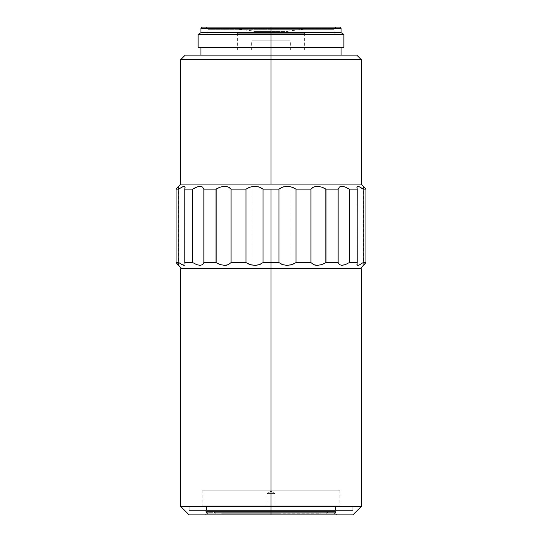 <?xml version="1.0" encoding="UTF-8"?>
<svg xmlns="http://www.w3.org/2000/svg" width="542" height="542" viewBox="0 0 542 542"><rect width="100%" height="100%" fill="white"/><g stroke="black" fill="none" stroke-linecap="round" stroke-linejoin="round"><path stroke-width="0.41" stroke-dasharray="2.71 2.03" d="M278.954 189.131L263.06 189.138L258.121 186.719L255.126 186.34L252.016 186.638L252.016 265.092L255.119 265.39L258.107 265.011L263.06 262.592L263.06 189.138L278.94 189.138L278.94 262.592L283.879 265.011L286.874 265.39L289.984 265.092L296.027 262.592L296.027 189.138L289.984 186.638L286.881 186.34L283.893 186.719L278.94 189.138L278.94 262.592L271 262.592L271 268.195L360.708 268.195L271 268.195L271 506.492L180.73 506.492L271 506.492L271 514.9L283.906 514.9L189.138 514.9L337.165 514.9L271 514.9L271 513.775L336.04 513.775L271 513.775L336.04 513.775L271 513.775L271 511.533L336.04 511.533L271 511.533L271 510.415L258.094 510.415L352.862 510.415L271 510.415L271 507.048L352.862 507.048L257.436 507.048L279.022 507.048L271 507.048L274.923 507.048L271 507.048L271 493.593L274.923 493.593L271 493.593L271 507.048L274.923 507.048L271 507.048L271 493.593L274.923 493.593L271 493.593C276.061 493.593 276.061 493.593 271 493.593C276.061 493.593 276.061 493.593 271 493.593L271 491.188L271 493.593C276.061 493.593 276.061 493.593 271 493.593C276.061 493.593 276.061 493.593 271 493.593L271 491.188L271 493.593C265.939 493.593 265.939 493.593 271 493.593C265.939 493.593 265.939 493.593 271 493.593L271 491.188L271 493.593C265.939 493.593 265.939 493.593 271 493.593C265.939 493.593 265.939 493.593 271 493.593L271 507.048L340.525 507.048L271 507.048L271 506.492L339.963 506.492L271 506.492L339.963 506.492L271 506.492L271 490.232L339.963 490.232L257.545 490.232L284.455 490.232L271 490.232L271 505.93L202.877 505.93L271 505.93L271 490.232L202.877 490.232L339.123 490.232L271 490.232L271 507.048L271 505.93L202.877 505.93L271 505.93L271 507.048L203.995 507.048L284.069 507.048L271 507.048L271 512.657L206.522 512.657L271 512.657L271 507.048L206.522 507.048L335.478 507.048L271 507.048L271 511.533L336.04 511.533L271 511.533L271 513.775L271 512.657L206.522 512.657L271 512.657L271 513.775L207.64 513.775L328.75 513.775L271 513.775L271 512.095L327.07 512.095L271 512.095L271 512.657L214.93 512.657L271 512.657L271 512.095L214.93 512.095L327.07 512.095L271 512.095L271 513.775L271 512.657L214.93 512.657L327.07 512.657L271 512.657L271 513.775L216.055 513.775L271 513.775L271 512.095L271 512.657L327.07 512.657L271 512.657L271 513.775L325.945 513.775L260.282 513.775L320.342 513.775L271 513.775L271 513.22L319.78 513.22L261.481 513.22L280.519 513.22L271 513.22L271 513.775L271 513.22L222.22 513.22L271 513.22L271 513.775L221.658 513.775L271 513.775L271 512.095L214.93 512.095L271 512.095L271 513.775L213.25 513.775L334.36 513.775L271 513.775L271 512.657L335.478 512.657L271 512.657L271 507.048L338.005 507.048L271 507.048L271 505.93L339.123 505.93L271 505.93L271 490.232L271 506.492L202.037 506.492L271 506.492L271 490.232L202.037 490.232L271 490.232L271 505.93L339.123 505.93L271 505.93L271 507.048L271 506.492L202.037 506.492L271 506.492L271 507.048L201.475 507.048L271 507.048L271 493.593L267.077 493.593L271 493.593L271 507.048L267.077 507.048L271 507.048L271 493.593L267.077 493.593L271 493.593L271 507.048L267.077 507.048L271 507.048L271 510.415L189.138 510.415L271 510.415L271 511.533L205.96 511.533L271 511.533L271 510.415L204.835 510.415L271 510.415L271 507.048L189.138 507.048L271 507.048L271 512.657L335.478 512.657L271 512.657L271 513.775L271 511.533L205.96 511.533L271 511.533L271 513.775L205.96 513.775L271 513.775L271 514.9L271 513.775L205.96 513.775L271 513.775L271 514.9L204.835 514.9L352.862 514.9L271 514.9L271 506.492L361.27 506.492L271 506.492L271 268.757L361.27 268.757L271 268.757L271 262.592L278.974 262.613M357.28 265.194L357.232 262.592L356.961 264.611L357.93 265.39L360.152 264.618L363.16 262.592L365.925 262.592L363.513 265.39L365.925 262.592L363.16 262.592L360.159 264.611L357.937 265.39L360.152 264.618L363.16 262.592L363.16 189.138L358.919 186.543L357.937 186.333L356.961 187.112L357.273 186.543M363.689 265.187L363.513 186.333L365.925 189.138L363.16 189.138L360.159 187.119L357.937 186.333L356.961 187.112L357.232 189.138L349.292 189.138L344.637 186.848M340.478 186.536L339.38 187.112L338.14 189.138L338.14 262.592L339.373 264.611L341.86 265.39L339.38 264.618L338.14 262.592L325.667 262.768L325.667 188.962L325.667 262.768L338.14 262.592L339.373 264.611L341.86 265.39L345.369 264.618L349.292 262.592L357.232 262.592L349.292 262.592L345.383 264.611M345.281 264.652L349.292 262.592L349.292 189.138L357.232 189.138L356.954 187.125M323.709 263.785L324.753 263.27M323.438 263.907L322.565 264.272M319.313 265.207L320.383 264.984M283.879 265.011L286.874 265.39L289.984 265.092L289.984 186.638L289.984 265.092L296.027 262.592L310.952 262.592L313.479 264.584L315.159 265.167L319.191 265.228M254.997 186.333L254.632 186.34M259.862 187.281L258.988 186.97M258.107 265.011L263.06 262.592L271 262.592L263.06 262.592L263.039 189.124M228.507 264.591L231.048 262.592L231.048 189.138L245.973 189.138L231.048 189.138L231.048 262.592L245.973 262.592L231.048 262.592L228.507 264.591L224.883 265.39L228.507 264.591M220.601 264.692L224.883 265.39L220.601 264.692M218.69 263.968L219.463 264.286M216.333 188.962L216.333 262.768L216.333 188.962M219.435 187.457L218.562 187.823M223.887 186.367L223.026 186.468M227.857 186.861L227.355 186.699M325.972 262.592L325.972 189.138L338.14 189.138L325.972 189.138L325.972 262.592L321.643 264.611M292.267 187.281L291.183 186.929M312.47 187.735L310.952 189.138L295.966 189.104M184.72 186.536L185.039 187.112L184.07 186.333L183.094 186.536L178.84 189.138L176.075 189.138L180.73 184.09L271 184.09L271 59.62L361.27 59.62L271 59.62L271 55.135L356.785 55.135L271 55.135L271 47.283L341.087 47.283L271 47.283L271 34.329L343.892 34.329L271 34.329L271 28.225L341.087 28.225L271 28.225L271 27.1L339.963 27.1L271 27.1L271 28.225L207.085 28.225L271 28.225L271 34.39L271 28.225L334.915 28.225L271 28.225L271 34.39L207.085 34.39L271 34.39L271 29.343L271 34.39L334.075 34.39L271 34.39L271 29.343L334.075 29.343L271 29.343L271 28.78L271 29.343L334.075 29.343L207.925 29.343L333.52 28.78L271 28.78L271 30.969L253.676 30.969L271 30.969L271 28.78L233.155 28.78L271 28.78L271 31.531L254.178 31.531L271 31.531L271 32.71L271 31.531L271 32.71L254.178 32.71L271 32.71L254.178 32.71L271 32.71L271 33.265L271 32.71L271 33.265L237.355 33.265L271 33.265L271 50.088L271 33.265L271 50.088L237.355 50.088L271 50.088L271 41.958L271 50.088L290.627 50.088L251.373 50.088L271 50.088L271 41.958L290.627 41.958L271 41.958L271 40.84L271 41.958L290.627 41.958L251.373 41.958L271 41.958L271 40.84L289.503 40.84L252.497 40.84L289.503 40.84L271 40.84L271 50.088L304.645 50.088L237.355 50.088L290.627 50.088L251.373 50.088L271 50.088L271 33.265L304.645 33.265L237.355 33.265L288.385 33.265L271 33.265L271 32.71L287.822 32.71L271 32.71L271 31.531L287.822 31.531L271 31.531L287.822 31.531L271 31.531L271 30.969L288.324 30.969L271 30.969L271 31.531L271 30.969L253.676 30.969L271 30.969L271 28.78L333.52 28.78L208.48 28.78L308.845 28.78L271 28.78L271 29.343L207.925 29.343L271 29.343L271 34.39L207.925 34.39L334.915 34.39L207.085 34.39L334.075 34.39L271 34.39L271 27.1L205.96 27.1L271 27.1L271 28.225L207.085 28.225L334.915 28.225L271 28.225L271 27.1L336.04 27.1L202.037 27.1L336.04 27.1L271 27.1L271 28.225L200.913 28.225L271 28.225L271 32.71L287.822 32.71L200.913 32.71L341.087 32.71L271 32.71L271 34.329L198.108 34.329L271 34.329L271 47.283L198.108 47.283L341.087 47.283L200.913 47.283L271 47.283L200.913 47.283L271 47.283L271 55.135L341.087 55.135L185.215 55.135L341.087 55.135L271 55.135L271 59.62L180.73 59.62L271 59.62L271 184.09L180.73 184.09M361.27 184.09L271 184.09L361.27 184.09L365.925 189.138L365.925 262.592L365.925 189.138L363.16 189.138L363.16 262.592M343.892 47.283L271 47.283L343.892 47.283M271 40.84L252.497 40.84L271 40.84M271 41.958L251.373 41.958L271 41.958M271 50.088L304.645 50.088L271 50.088M271 33.265L288.385 33.265L271 33.265M261.481 513.22L222.22 513.22L261.481 513.22M271 31.531L254.178 31.531L271 31.531M271 30.969L288.324 30.969L271 30.969M261.373 513.775L221.658 513.775L261.373 513.775M280.627 513.775L320.342 513.775L280.627 513.775M271 28.78L208.48 28.78L271 28.78M283.358 513.775L334.36 513.775L283.358 513.775M259.733 513.775L213.25 513.775L259.733 513.775M282.267 513.775L328.75 513.775L282.267 513.775M271 34.39L334.915 34.39L271 34.39M284.069 507.048L338.005 507.048L284.069 507.048M258.419 507.048L206.522 507.048L258.419 507.048M283.581 507.048L335.478 507.048L283.581 507.048M257.545 490.232L202.037 490.232L257.545 490.232M257.707 490.232L202.877 490.232L257.707 490.232M284.293 490.232L339.123 490.232L284.293 490.232M262.978 507.048L189.138 507.048L262.978 507.048M268.222 507.048L269.496 507.048L268.222 507.048M273.778 507.048L272.504 507.048L273.778 507.048M257.436 507.048L201.475 507.048L257.436 507.048M284.564 507.048L340.525 507.048L284.564 507.048M262.978 510.415L189.138 510.415L262.978 510.415M279.022 510.415L352.862 510.415L279.022 510.415M283.906 510.415L337.165 510.415L283.906 510.415M258.094 510.415L204.835 510.415L258.094 510.415M271 510.415L337.165 510.415L271 510.415M178.311 186.536L176.075 189.138L178.84 189.138L178.84 262.592L176.075 262.592L176.075 189.138L176.075 262.592L178.84 262.592L181.841 264.611L184.063 265.39L185.039 264.618L185.079 187.525L184.768 189.138L185.039 187.119L184.07 186.333L181.848 187.112L178.84 189.138L178.84 262.592L181.841 264.611L184.063 265.39L185.039 264.618L184.768 262.592L185.039 264.611L184.07 265.39M198.48 186.536L192.708 189.138L184.768 189.138L185.039 187.119M196.631 264.618L192.708 262.592L196.617 264.611L200.12 265.39L202.62 264.618L203.86 262.592L203.86 189.138L216.028 189.138L203.86 189.138L202.627 187.119L199.388 186.38M218.29 187.945L217.247 188.46M222.687 186.523L221.617 186.746M226.78 186.55L225.912 186.401M229.91 188.013L229.415 187.654M248.846 187.627L245.973 189.138L245.973 262.592L252.016 265.092L252.016 186.638L248.846 187.627M314.224 186.834L314.59 186.712M315.945 186.421L315.22 186.55M318.134 186.373L318.771 186.434M320.261 186.719L319.313 186.523M322.558 187.451L323.31 187.762M324.699 188.433L323.696 187.938M343.553 186.543L341.175 186.38M364.177 187.119L363.513 186.333M282.138 264.442L283.012 264.76M278.94 262.592L281.203 264.022M283.005 186.97L282.125 187.288M296.027 189.138L310.952 189.138L310.952 262.592L296.027 262.592L296.027 189.138M317.09 265.39L321.386 264.699M313.513 264.604L314.645 265.031M310.952 189.138L310.952 262.592L313.479 264.584M341.86 265.39L345.369 264.618M339.38 187.112L338.14 189.138L338.14 262.592M341.867 186.333L340.586 186.502M345.383 187.112L343.906 186.631M349.292 262.592L349.292 189.138M356.961 187.112L356.961 264.611L357.93 265.39M356.941 187.2L356.961 264.611M357.232 189.138L357.232 262.592M220.377 264.618L216.028 262.592L203.86 262.592L203.86 189.138M181.848 264.618L178.84 262.592M177.823 264.611L176.075 262.592L177.823 264.611M185.039 264.618L184.768 189.138L192.708 189.138L192.708 262.592L184.768 262.592L184.768 189.138M196.631 187.112L192.708 189.138L192.708 262.592L194.063 263.392M200.133 186.333L197.783 186.712M202.627 187.112L201.272 186.462M216.028 189.138L216.333 262.768L216.028 189.138M249.733 264.449L250.817 264.801M245.973 189.138L246.021 262.613M250.804 186.936L249.72 187.288M252.016 265.092L255.119 265.39M245.973 262.592L248.839 264.096M217.322 263.31L218.304 263.791M194.307 263.52L200.12 265.39L202.62 264.618L203.86 262.592L216.028 262.592M184.768 262.592L192.708 262.592M185.039 264.611L184.727 265.187M271 268.195L181.292 268.195L271 268.195M258.094 514.9L204.835 514.9L258.094 514.9M283.906 514.9L337.165 514.9L283.906 514.9M271 268.757L180.73 268.757L271 268.757M204.835 510.415L205.96 511.533L205.96 513.775L204.835 514.9M189.138 507.048L189.138 510.415M267.077 493.593L267.077 507.048L267.077 493.593L271 491.188L267.077 493.593M202.037 490.232L202.037 506.492L201.475 507.048M338.005 507.048L339.123 505.93L339.123 490.232M334.36 513.775L335.478 512.657L335.478 507.048M205.96 27.1L207.085 28.225L207.085 34.39M216.055 513.775L214.93 512.095L213.25 513.775M333.52 28.78L334.075 29.343L334.075 34.39M325.945 513.775L327.07 512.095L328.75 513.775M253.615 33.265L254.178 32.71L253.676 30.969L233.155 28.78M222.22 513.22L221.658 513.775M237.355 33.265L237.355 50.088M290.627 50.088L290.627 41.958L289.503 40.84M251.373 50.088L251.373 41.958L252.497 40.84M304.645 33.265L304.645 50.088M308.845 28.78L288.324 30.969L287.822 32.71L288.385 33.265M319.78 513.22L320.342 513.775M207.925 34.39L207.925 29.343L208.48 28.78M336.04 27.1L334.915 28.225L334.915 34.39M206.522 507.048L206.522 512.657L207.64 513.775M202.877 490.232L202.877 505.93L203.995 507.048M339.963 490.232L339.963 506.492L340.525 507.048M274.923 493.593L271 491.188L274.923 493.593L274.923 507.048L274.923 493.593M352.862 507.048L352.862 510.415M337.165 514.9L336.04 513.775L336.04 511.533L337.165 510.415M356.921 264.205L356.921 187.525M178.487 265.39L178.487 186.333M185.079 264.205L185.079 187.525"/><path stroke-width="0.81" d="M271 506.492L361.27 506.492L271 506.492L271 514.9L352.862 514.9L189.138 514.9L271 514.9L271 506.492L180.73 506.492L271 506.492L271 268.757L271 506.492M352.862 514.9L361.27 506.492L361.27 268.757L271 268.757L361.27 268.757L360.708 268.195L271 268.195L360.708 268.195L365.925 262.592L363.16 262.592L358.919 265.187L357.28 265.194M357.937 265.39L356.961 264.618L357.232 262.592L349.292 262.592L345.383 264.611L341.88 265.39L339.38 264.618L338.14 262.592L325.972 262.592L321.643 264.611L317.266 265.39L313.547 264.618L310.952 262.592L296.027 262.592L291.786 264.611L287.077 265.39L282.585 264.618L278.94 262.592L271 262.592L271 268.195L271 189.138L278.94 189.138L282.572 187.119L287.05 186.333L291.772 187.112L296.027 189.138L292.267 187.281M363.689 265.187L364.156 264.632M341.264 265.363L345.383 264.611M322.565 264.272L323.709 263.785M324.753 263.27L323.438 263.907M321.386 264.699L320.383 264.984M292.721 264.272L293.493 263.954M289.774 265.133L290.492 264.977M286.481 265.384L286.962 265.39M283.385 264.875L284.218 265.085M280.959 263.9L281.63 264.225M255.045 265.39L258.602 264.882M258.988 186.97L255.126 186.34L251.508 186.746M250.817 264.801L252.24 265.133M255.519 186.346L254.997 186.333M357.273 186.543L358.906 186.536L363.16 189.138L365.925 189.138L361.27 184.09L180.73 184.09L176.075 189.138L178.84 189.138L181.841 187.119L184.063 186.333L185.039 187.112L184.768 189.138L192.708 189.138L196.617 187.119L200.12 186.333L202.62 187.112L203.86 189.138L216.028 189.138L220.357 187.119L224.734 186.333L228.453 187.112L231.048 189.138L245.973 189.138L250.214 187.119L254.923 186.333L259.415 187.112L263.06 189.138L259.862 187.281M217.322 263.31L218.69 263.968M221.617 186.746L223.026 186.468M218.562 187.823L216.028 189.138L220.357 187.119L224.734 186.333L228.453 187.112L231.048 189.138L228.487 187.125L229.91 188.013M225.912 186.401L227.355 186.699M321.643 264.611L317.266 265.39L313.547 264.618L310.952 262.592L310.952 189.138L296.027 189.138L310.952 189.138L313.533 187.119L317.246 186.333L321.623 187.112L324.699 188.433M291.183 186.929L289.76 186.59M263.06 189.138L263.06 262.592L259.428 264.611L254.95 265.39L250.228 264.618L245.973 262.592L245.973 189.138L250.214 187.119L254.923 186.333L259.415 187.112L263.06 189.138L271 189.138L263.06 189.138L263.06 262.592L278.94 262.592L278.94 189.138L282.572 187.119L287.05 186.333L291.772 187.112L296.027 189.138L296.027 262.592L310.952 262.592L310.952 189.138L313.533 187.119L317.246 186.333L321.623 187.112L325.972 189.138L325.972 262.592L338.14 262.592L338.14 189.138L325.972 189.138L338.14 189.138L339.373 187.119L341.86 186.333L345.369 187.112L349.292 189.138L357.232 189.138L356.961 187.119L357.93 186.333L360.152 187.112L363.16 189.138L363.16 262.592L365.925 262.592L365.925 189.138L364.177 187.119M184.727 265.187L181.848 264.618L178.84 262.592L178.84 189.138L176.075 189.138L176.075 262.592L178.84 262.592L178.84 189.138L181.841 187.119L184.72 186.536M185.215 55.135L271 55.135L185.215 55.135L180.73 59.62L271 59.62L180.73 59.62L180.73 184.09L361.27 184.09L361.27 59.62L271 59.62L271 184.09L271 59.62L361.27 59.62L356.785 55.135L271 55.135L271 59.62L271 47.283L271 55.135L356.785 55.135M271 34.329L271 47.283L343.892 47.283L271 47.283L271 34.329L343.892 34.329L271 34.329L271 32.71L341.087 32.71L271 32.71L271 28.225L271 34.329L198.108 34.329L271 34.329M339.963 27.1L271 27.1L339.963 27.1L341.087 28.225L271 28.225L341.087 28.225L341.087 32.71L343.892 34.329L343.892 47.283M271 27.1L271 28.225L271 27.1L202.037 27.1L271 27.1M198.108 47.283L271 47.283L198.108 47.283L198.108 34.329L200.913 32.71L271 32.71L200.913 32.71L200.913 28.225L271 28.225L200.913 28.225L202.037 27.1M296.027 189.138L296.027 262.592L291.786 264.611L287.077 265.39L282.585 264.618L278.94 262.592L278.94 189.138L271 189.138L271 262.592L263.06 262.592L259.428 264.611L254.95 265.39L250.228 264.618L245.973 262.592L245.973 189.138L231.048 189.138L229.93 188.027M178.84 262.592L176.075 262.592L176.075 189.138L178.311 186.536M194.686 188.006L195.066 187.81M193.047 188.934L196.617 187.119L200.133 186.333L202.62 187.112L203.86 189.138L203.86 262.592L216.028 262.592L216.028 189.138L203.86 189.138L203.86 262.592L202.627 264.611L200.14 265.39L196.631 264.618L192.708 262.592L192.708 189.138L184.768 189.138L184.768 262.592L192.708 262.592L192.708 189.138M197.783 186.712L196.888 187.01M198.48 186.536L199.388 186.38M202.03 186.733L201.536 186.536M200.736 186.367L201.272 186.462M202.627 187.119L203.86 189.138M219.435 187.457L218.29 187.945M217.247 188.46L216.028 189.138L216.028 262.592L203.86 262.592L203.419 263.683M223.887 186.367L222.687 186.523M227.857 186.861L226.78 186.55M249.279 187.451L248.507 187.776M252.226 186.597L250.804 186.936M258.615 186.855L257.782 186.638M261.041 187.83L260.37 187.505M281.637 187.498L280.959 187.83M284.211 186.644L283.398 186.848M286.955 186.34L286.522 186.346M293.493 187.776L292.727 187.457M290.505 186.753L286.881 186.34L283.005 186.97M310.952 189.138L313.513 187.125L312.084 188.02M315.22 186.55L314.224 186.834M314.59 186.712L315.945 186.421M319.313 186.523L318.134 186.373M318.771 186.434L320.261 186.719M323.696 187.938L322.558 187.451M325.972 262.592L325.972 189.138L323.31 187.762M339.739 186.861L341.867 186.333L345.369 187.112L349.292 189.138L349.292 262.592L357.232 262.592L357.171 188.948M340.478 186.536L341.175 186.38M344.637 186.848L343.533 186.536M342.49 186.367L343.906 186.631M357.137 262.89L357.232 189.138L349.292 189.138L345.85 187.308M364.177 264.618L365.925 262.592L365.925 189.138L363.16 189.138L363.16 262.592M356.961 264.618L356.927 263.974M356.927 187.762L356.961 187.119M349.292 189.138L349.292 262.592M338.14 262.592L338.14 189.138L339.373 187.119L340.586 186.502M281.203 264.022L282.138 264.442M283.012 264.76L283.879 265.011M282.125 187.288L278.94 189.138M314.645 265.031L317.09 265.39M220.377 264.618L224.754 265.39L226.739 265.187L228.467 264.611L231.048 262.592L231.048 189.138L231.048 262.592L245.973 262.592L231.048 262.592L228.467 264.611L224.754 265.39L220.377 264.618L216.028 262.592M184.829 188.948L184.863 262.884M185.073 263.968L184.768 262.592L192.708 262.592M185.039 187.119L185.073 187.756M178.487 265.39L176.075 262.592L181.292 268.195L271 268.195L271 268.757L271 268.195L181.292 268.195L180.73 268.757L271 268.757L180.73 268.757L180.73 506.492L189.138 514.9M182.444 186.807L181.814 187.132M184.51 186.414L183.962 186.34M248.507 263.954L249.733 264.449M249.72 187.288L245.973 189.138M260.363 264.232L261.041 263.9M255.119 265.39L255.492 265.384M248.839 264.096L249.273 264.272M251.495 264.977L252.016 265.092M218.304 263.791L219.463 264.286M202.62 264.618L200.14 265.39L196.631 264.618M199.531 265.363L200.12 265.39M196.123 264.408L196.55 264.584M184.07 265.39L181.848 264.618M203.399 263.717L202.627 264.611M341.087 47.283L341.087 55.135M200.913 47.283L200.913 55.135"/></g></svg>

